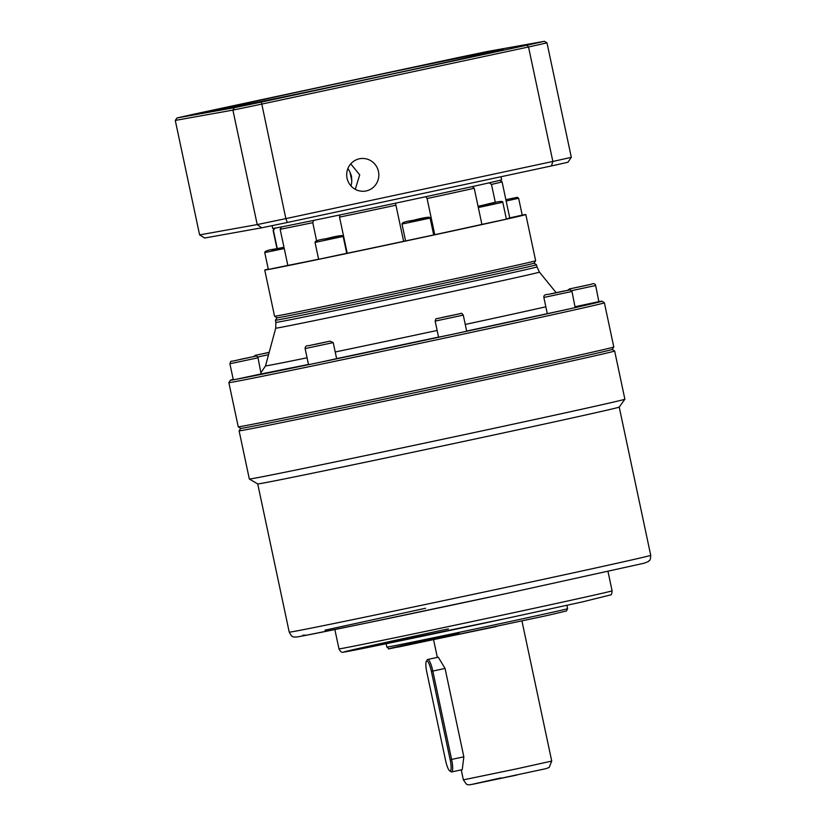 <?xml version="1.0" encoding="UTF-8"?>
<svg xmlns="http://www.w3.org/2000/svg" width="826" height="826" viewBox="0 0 826 826"><rect width="100%" height="100%" fill="white"/><g stroke="black" fill="none" stroke-linecap="round" stroke-linejoin="round"><path stroke-width="1.24" d="M308.48 364.452L261.119 373.951L258.011 357.792L229.896 363.77L233.314 379.836L235.833 379.361A189.918 1.322 168 0 0 310.999 364.173L308.521 364.638L305.114 348.572L333.229 342.604L330.039 341.148L308.614 345.681C306.291 345.526 305.124 346.486 305.114 348.572M302.77 635.235L306.838 635.142L367.446 622.845L508.124 593.171C418.307 612.417 319.807 632.902 300.912 636.257C296.09 637.259 293.333 637.331 292.641 636.454C292.394 637.197 291.258 635.762 289.234 632.158L257.722 483.922A184.787 1.28 168 0 0 476.602 438.678A184.787 1.28 168 0 0 619.211 407.084L624.879 399.206A191.973 1.332 168 0 1 624.879 399.206L614.647 350.998A191.973 1.332 168 0 1 614.647 350.998A191.973 1.332 168 0 1 466.483 383.822A191.973 1.332 168 0 1 243.319 430.212A191.973 1.332 168 0 1 239.096 430.821L240.676 428.384A189.918 1.322 168 0 0 244.857 427.775A189.918 1.322 168 0 0 446.928 385.887A189.918 1.322 168 0 0 612.2 349.408A189.918 1.322 168 0 1 465.627 381.891A189.918 1.322 168 0 1 240.686 428.395L238.249 426.815A191.973 1.332 168 0 1 238.239 426.805L228.854 382.624A191.973 1.332 168 0 1 228.854 382.614L230.433 380.177A189.918 1.322 168 0 1 233.211 379.361M614.637 350.988L612.211 349.408L613.79 346.992A191.973 1.332 168 0 1 613.79 346.992A191.973 1.332 168 0 1 465.627 379.805A191.973 1.332 168 0 1 238.249 426.815M567.668 290.246L569.548 288.924L590.993 284.34C593.605 283.194 595.154 283.586 595.67 285.497L598.85 301.635A189.918 1.322 168 0 1 601.958 301.211L604.395 302.791A191.973 1.332 168 0 1 604.395 302.801A191.973 1.332 168 0 1 456.231 335.624A191.973 1.332 168 0 1 228.854 382.624M601.958 301.211A189.918 1.322 168 0 1 575.175 307.613L569.31 308.924A189.918 1.322 168 0 1 460.66 332.558L450.077 334.829A189.918 1.322 168 0 1 320.096 362.284L310.999 364.173M233.304 379.815A189.918 1.322 168 0 1 230.433 380.177M261.119 373.951L235.833 379.361M333.229 342.604L336.636 358.67L320.096 362.284M450.077 334.829L438.575 337.173L435.157 321.108L463.272 315.129L466.69 331.195L460.66 332.558M569.31 308.924L466.659 331.081M598.85 301.635L575.216 306.714M522.208 215.101A133.451 0.929 168 0 1 525.821 214.554L535.64 260.737A133.451 0.929 168 0 1 535.63 260.748A133.451 0.929 168 0 1 432.638 283.566A133.451 0.929 168 0 1 274.562 316.244L276.999 317.824A131.406 0.909 168 0 0 432.638 285.641A131.406 0.909 168 0 0 534.05 263.184L536.487 264.754A133.451 0.929 168 0 1 433.485 287.582A133.451 0.929 168 0 1 275.409 320.251A133.451 0.929 168 0 1 275.419 320.24L275.874 322.398A133.451 0.929 -12 0 0 433.949 289.73A133.451 0.929 -12 0 0 536.952 266.912L539.44 272.115A134.803 0.94 168 0 1 435.395 295.171A134.803 0.94 168 0 1 275.719 328.17L275.874 322.398M274.562 316.244A133.451 0.929 168 0 1 274.562 316.234L264.743 270.04A133.451 0.929 168 0 1 268.264 269.08M525.821 214.554A133.451 0.929 168 0 1 422.819 237.372A133.451 0.929 168 0 1 264.743 270.04M506.152 201.028L518.635 198.271L522.218 215.142L509.735 217.899M478.316 207.543L502.797 202.267L506.379 219.138L481.909 224.414A117.034 0.816 168 0 1 434.765 234.687L433.691 234.894M430.109 218.085L433.702 234.956L405.587 240.924L401.994 224.063L430.109 218.085C430.676 216.515 424.998 217.269 413.083 220.356L428.364 217.176L413.083 220.356C405.556 221.389 401.859 222.617 401.994 224.063M343.162 236.453L346.744 253.314L318.63 259.292L315.047 242.421L343.162 236.453C343.719 234.873 338.051 235.637 326.136 238.714L341.406 235.544L326.136 238.714C318.599 239.757 314.902 240.986 315.047 242.421M318.609 259.209A117.034 0.816 168 0 1 287.83 265.425L268.347 269.452L264.764 252.591L284.247 248.543M350.988 185.933A19.504 19.07 79.9 0 0 351.773 180.553L349.987 172.149L351.515 176.227L351.773 180.553M571.984 291.475L543.869 297.453C543.539 295.45 544.943 294.428 548.092 294.407L564.034 291C574.545 289.482 567.978 288.801 571.984 291.475L575.175 307.613M236.732 360.229L250.33 357.317L236.732 360.229M314.974 344.421L325.692 342.109L314.974 344.421M450.253 315.852L442.168 317.504L450.253 315.852M563.342 291.248L551.303 293.798L563.342 291.248M587.978 285.022L574.38 287.933L587.978 285.022M269.162 352.423L261.026 354.137L269.183 352.33M405.576 240.872L403.625 241.337A117.034 0.816 168 0 1 347.219 253.272L339.538 217.124L339.858 214.936M499.813 180.347L502.063 181.813A117.034 0.816 168 0 1 502.074 181.823L509.756 217.971A117.034 0.816 168 0 1 506.328 218.9M316.616 240.8L312.765 222.679L313.735 220.366M403.625 241.357L395.943 205.209A117.034 0.816 168 0 1 339.538 217.124M425.855 196.691L427.083 198.539L434.765 234.687M395.943 205.209L395.623 203.939M481.909 224.424L474.227 188.276A117.034 0.816 168 0 1 427.083 198.539M489.199 182.804L491.491 184.415L495.342 202.515M474.227 188.276L472.348 186.573M502.074 181.823A117.034 0.816 168 0 1 491.491 184.415M277.278 248.574L273.427 230.475A117.034 0.816 168 0 1 273.127 230.485A117.034 0.816 168 0 1 273.127 230.475L274.593 228.224M273.427 230.475L275.017 228.038M281.573 226.871L280.148 229.277L287.83 265.425M312.765 222.679A117.034 0.816 168 0 1 280.148 229.277M505.863 199.675L517.375 197.3L518.635 198.271M494.33 202.835L482.291 205.395L494.33 202.835M417.264 219.602L409.18 221.254L417.264 219.602M325.072 239.075L335.8 236.763L325.072 239.075M283.968 247.263L271.764 249.844L283.968 247.222M349.987 172.149A19.504 19.07 79.9 0 0 347.88 168.566M272.095 225.653L272.694 228.472A117.034 0.816 -12 0 0 411.317 199.82A117.034 0.816 -12 0 0 501.64 179.81L500.99 176.733M355.273 189.33L359.713 174.864L350.761 163.858M347.065 178.23A16.427 16.055 79.9 0 0 365.66 191.033A16.427 16.055 79.9 0 0 378.473 171.509A16.427 16.055 79.9 0 0 359.878 158.695A16.427 16.055 79.9 0 0 347.065 178.23M330.627 85.016A145.768 1.012 168 0 1 503.292 49.333A145.768 1.012 168 0 1 390.781 74.247A145.768 1.012 168 0 1 218.126 109.941A145.768 1.012 168 0 1 330.627 85.016M207.058 111.52L217.114 109.435L207.058 111.52M456.923 58.016L466.979 55.941L456.923 58.016M510.84 48.373L520.896 46.297L510.84 48.373M260.985 101.866L271.042 99.791L260.985 101.866M551.417 165.943A211.477 1.466 -12 0 0 567.937 162.247L571.324 157.332A215.576 1.497 168 0 1 552.862 161.462L551.417 165.943L287.303 222.493A211.477 1.466 -12 0 1 261.697 227.811L204.693 238.012L199.603 234.894L175.277 120.42L232.901 110.116L257.227 224.579L261.697 227.811M571.324 157.332L546.988 42.859A215.576 1.497 168 0 1 528.526 46.989L552.862 161.462L285.848 218.632L287.303 222.493M261.388 102.073A213.531 1.487 168 0 1 234.274 107.71L176.971 117.963A213.531 1.487 168 0 1 194.451 114.05L460.02 57.19A213.531 1.487 168 0 1 487.134 51.553L544.448 41.3A213.531 1.487 168 0 1 526.957 45.213L261.388 102.073L285.848 218.632A215.576 1.497 168 0 1 257.227 224.579L199.603 234.894M234.274 107.71L232.901 110.116A215.576 1.497 168 0 0 261.522 104.159L528.526 46.989L526.957 45.213M544.448 41.3L546.988 42.859M176.971 117.963L175.277 120.42M624.879 399.206A191.973 1.332 168 0 1 476.726 432.019A191.973 1.332 168 0 1 249.349 479.028A191.973 1.332 168 0 1 249.338 479.018L239.096 430.821A191.973 1.332 168 0 1 239.096 430.811M426.35 661.296L427.218 659.881A12.318 2.581 77.9 0 1 427.703 659.478L438.296 657.207L445.059 668.451L463.84 756.812L462.24 769.667L451.636 771.938A12.318 2.581 77.9 0 1 451.037 771.773L449.664 770.834A11.089 2.323 77.9 0 1 445.596 760.55L426.815 672.188A11.089 2.323 77.9 0 1 426.35 661.296A11.089 2.323 77.9 0 1 431.389 671.373L450.17 759.734A11.089 2.323 77.9 0 1 449.664 770.834M427.703 659.478A12.318 2.581 77.9 0 1 432.824 671.073L451.605 759.435A12.318 2.581 77.9 0 1 451.636 771.938M438.554 337.101L336.626 358.618M261.13 372.433L265.528 365.866A152.603 1.063 -12 0 0 307.065 357.792M335.222 351.979A152.603 1.063 -12 0 0 437.15 330.462M258.011 357.792C255.544 355.015 259.829 355.655 240.986 359.227L255.306 356.254L240.986 359.227C226.995 362.975 232.034 359.578 229.896 363.77M437.006 318.63L460.567 313.591L437.006 318.63M550.963 293.922L567.617 290.349L550.963 293.922M595.67 285.497L571.623 290.68M269.152 352.475L255.296 355.314L253.706 356.564M268.543 354.715L257.66 356.997M502.797 202.267C503.354 200.697 497.675 201.451 485.771 204.538L478.058 206.324M283.989 247.325L275.853 248.874C268.316 249.917 264.619 251.145 264.764 252.591M465.255 324.442A152.603 1.063 -12 0 0 545.852 306.807M289.234 632.158A184.787 1.28 -12 0 0 508.114 586.914A184.787 1.28 -12 0 0 650.723 555.32C650.248 562.269 649.711 559.316 648.451 561.494L644.156 563.208L508.124 593.171M504.335 614.689A139.615 0.971 -12 0 0 612.097 590.817C611.87 593.646 611.374 595.019 610.61 594.916L582.371 601.917L504.356 618.86L343.585 652.117C341.974 652.85 340.436 651.766 338.97 648.875A139.615 0.971 -12 0 0 504.335 614.689M496.302 624.466A92.388 0.64 -12 0 0 567.607 608.669L566.502 610.951L547.432 615.453L399.526 646.799C383.037 649.381 391.297 649.752 386.867 647.088A92.388 0.64 -12 0 0 496.302 624.466M516.87 768.799L551.727 761.076L549.187 767.437L545.934 768.665L475.012 783.802C465.688 785.567 467.495 785.454 463.365 779.858L516.87 768.799M425.555 608.256L325.01 630.155M448.425 628.865C409.397 637.176 327.891 654.925 346.817 651.6C369.284 647.522 467.568 626.769 504.345 618.86M459.029 633.222C433.01 638.766 378.669 650.599 391.287 648.379L496.302 626.552M500.773 777.927L471.532 784.473L516.88 775.046M445.059 668.451L431.389 671.373M450.17 759.734L463.84 756.812M463.272 315.129C462.064 313.405 461.176 312.889 460.629 313.57L442.643 317.339C434.249 319.765 436.624 317.236 435.157 321.108M547.277 313.519L543.869 297.453M275.719 328.17L265.528 365.866M276.989 317.814L275.419 320.24M604.395 302.801L613.79 346.982M539.44 272.115L556.146 292.662M536.487 264.754L536.952 266.912M534.05 263.184L535.63 260.748M273.127 230.485L276.989 248.636M257.733 483.922L249.349 479.028M338.97 648.875L334.86 629.546M386.867 647.088L386.155 643.743M463.365 779.858L461.238 769.884M437.336 657.413L433.598 639.809M650.723 555.32L619.221 407.084M612.097 590.817L607.988 571.489M567.607 608.669L566.904 605.324M551.727 761.076L521.96 621.028"/></g></svg>

